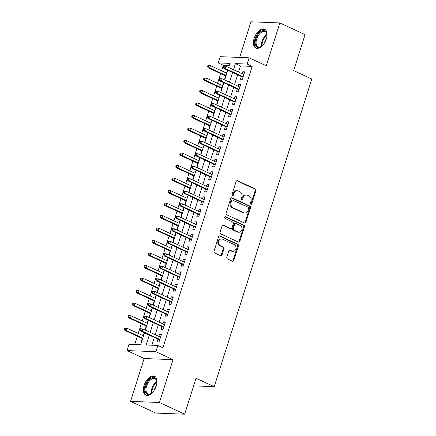 <?xml version="1.0" encoding="UTF-8"?>
<svg xmlns="http://www.w3.org/2000/svg" width="436" height="436" viewBox="0 0 436 436"><rect width="100%" height="100%" fill="white"/><g stroke="black" fill="none" stroke-linecap="round" stroke-linejoin="round"><path stroke-width="0.65" d="M250.836 204.239A0.916 0.747 92.2 0 0 251.801 203.699L255.937 190.657A1.313 1.063 92.2 0 0 255.338 188.968L237.516 180.695A1.313 1.063 92.2 0 0 236.138 181.463L232.001 194.505A0.916 0.747 92.2 0 0 233.385 195.154L233.919 193.464A4.197 3.401 92.2 0 1 237.255 190.739A4.197 3.401 92.2 0 1 238.334 191.006L239.822 191.693A4.197 3.401 92.2 0 1 241.74 197.094L241.206 198.783A0.916 0.747 92.2 0 0 242.59 199.426L243.13 197.737A4.197 3.401 92.2 0 1 246.46 195.017A4.197 3.401 92.2 0 1 247.544 195.279L249.027 195.971A4.197 3.401 92.2 0 1 250.951 201.367L250.411 203.056A0.916 0.747 92.2 0 0 250.836 204.239M250.684 204.141A0.916 0.747 92.2 0 0 251.016 203.667L255.158 190.625A1.313 1.063 92.2 0 0 254.553 188.941L236.786 180.689M232.274 195.595A0.916 0.747 92.2 0 0 232.606 195.121L233.14 193.431L233.919 193.464M241.479 199.868A0.916 0.747 92.2 0 0 241.811 199.394L242.345 197.704L243.13 197.737M156.246 385.909A10.42 5.772 -65.1 0 0 154.546 376.219A10.42 5.772 -65.1 0 0 144.071 385.429A10.42 5.772 -65.1 0 0 145.771 395.12A10.42 5.772 -65.1 0 0 156.246 385.909M266.336 38.864A10.42 5.772 -65.1 0 0 264.636 29.174A10.42 5.772 -65.1 0 0 254.155 38.384A10.42 5.772 -65.1 0 0 255.861 48.074A10.42 5.772 -65.1 0 0 266.336 38.864M226.818 257.202A1.313 1.063 92.2 0 0 227.423 258.891L232.421 261.213A1.313 1.063 92.2 0 0 233.8 260.445L238.394 245.959A1.313 1.063 92.2 0 0 237.794 244.269L219.973 235.996A1.313 1.063 92.2 0 0 218.594 236.764L214 251.25A1.313 1.063 92.2 0 0 214.599 252.94L220.638 255.741A1.313 1.063 92.2 0 0 222.017 254.973L223.984 248.776A1.313 1.063 92.2 0 0 223.385 247.087L220.387 245.697A3.51 2.845 92.2 0 1 218.649 241.735A3.51 2.845 92.2 0 1 221.57 238.912A3.51 2.845 92.2 0 1 222.474 239.13L234.203 244.574A3.51 2.845 92.2 0 1 235.947 248.542A3.51 2.845 92.2 0 1 233.026 251.365A3.51 2.845 92.2 0 1 232.121 251.141L230.164 250.237A1.313 1.063 92.2 0 0 228.786 251.005L226.818 257.202M184.657 414.2L155.772 413.066L130.555 401.36L159.445 402.493L184.657 414.2L196.064 378.246L214.218 386.672L311.811 79.02L293.657 70.594L305.064 34.64L279.847 22.934L266.26 65.765L249.114 57.808L247.13 64.059L252.177 66.403L162.911 347.792L157.87 345.448L155.886 351.705L127.001 350.566L128.985 344.315L140.692 344.772L144.469 332.875M159.445 402.493L173.032 359.662L155.886 351.705M244.531 223.036A1.313 1.063 92.2 0 0 245.909 222.267L250.504 207.781A1.313 1.063 92.2 0 0 249.904 206.092L232.083 197.819A1.313 1.063 92.2 0 0 230.704 198.587L226.11 213.073A1.313 1.063 92.2 0 0 226.709 214.763L244.531 223.036M244.449 226.867L239.855 241.353A1.313 1.063 92.2 0 1 238.476 242.122L220.654 233.849A1.313 1.063 92.2 0 1 220.055 232.165L222.022 225.962A1.313 1.063 92.2 0 1 223.401 225.194L230.628 228.551A1.313 1.063 92.2 0 0 232.007 227.783L233.309 223.668A1.313 1.063 92.2 0 0 232.71 221.984L225.189 218.49A0.916 0.747 92.2 0 1 225.734 216.774L243.849 225.183A1.313 1.063 92.2 0 1 244.449 226.867L243.67 226.84L239.075 241.326L239.855 241.353M279.847 22.934L250.962 21.8L239.658 57.438M143.215 335.753L143.853 333.747L144.147 333.883M142.338 338.521L141.471 341.252L141.809 341.263M147.183 323.245L147.82 321.239L148.115 321.381M146.305 326.019L145.439 328.744L145.777 328.76M151.15 310.737L151.788 308.737L152.082 308.873M150.273 313.511L149.406 316.236L149.744 316.253M155.118 298.235L155.756 296.229L156.05 296.366M154.24 301.003L153.374 303.734L153.712 303.745M159.085 285.727L159.718 283.722L160.017 283.858M158.203 288.501L157.341 291.226L157.674 291.237M163.053 273.219L163.685 271.214L163.985 271.356M162.17 275.993L161.309 278.718L161.642 278.735M167.021 260.717L167.653 258.712L167.953 258.848M166.138 263.486L165.277 266.216L165.609 266.227M170.988 248.209L171.62 246.204L171.92 246.34M170.105 250.978L169.239 253.708L169.577 253.719M174.95 235.702L175.588 233.696L175.888 233.838M174.073 238.476L173.206 241.201L173.544 241.217M178.918 223.194L179.556 221.194L179.855 221.33M178.041 225.968L177.174 228.693L177.512 228.709M182.886 210.692L183.523 208.686L183.818 208.822M182.008 213.46L181.142 216.191L181.48 216.202M186.853 198.184L187.491 196.178L187.785 196.32M185.976 200.958L185.109 203.683L185.447 203.694M190.821 185.676L191.459 183.676L191.753 183.812M189.943 188.45L189.077 191.175L189.415 191.191M194.788 173.174L195.426 171.168L195.72 171.304M193.911 175.942L193.044 178.673L193.382 178.684M198.756 160.666L199.394 158.66L199.688 158.797M197.879 163.44L197.012 166.165L197.35 166.176M202.724 148.158L203.361 146.153L203.656 146.294M201.846 150.932L200.98 153.657L201.318 153.674M206.691 135.656L207.329 133.65L207.623 133.787M205.814 138.425L204.947 141.155L205.285 141.166M210.659 123.148L211.291 121.143L211.591 121.279M209.776 125.917L208.915 128.647L209.247 128.658M214.626 110.64L215.259 108.635L215.558 108.777M213.744 113.415L212.882 116.14L213.215 116.156M218.594 98.133L219.226 96.133L219.526 96.269M217.711 100.907L216.85 103.632L217.183 103.648M222.562 85.63L223.194 83.625L223.494 83.761M221.679 88.399L220.812 91.129L221.15 91.14M241.261 76.507L240.4 79.238L242.351 79.314L244.727 71.809L242.776 71.733L242.144 73.739M237.293 89.015L236.432 91.74L238.383 91.816L240.759 84.317L238.808 84.235L238.176 86.241M233.325 101.523L232.464 104.248L234.415 104.324L236.797 96.819L234.84 96.743L234.208 98.749M229.358 114.025L228.497 116.755L230.448 116.832L232.829 109.327L230.873 109.251L230.241 111.256M225.396 126.533L224.529 129.258L226.48 129.334L228.862 121.835L226.911 121.758L226.273 123.759M221.428 139.04L220.562 141.765L222.513 141.842L224.894 134.337L222.943 134.261L222.305 136.266M217.46 151.543L216.594 154.273L218.545 154.349L220.927 146.845L218.976 146.769L218.338 148.774M213.493 164.05L212.626 166.775L214.577 166.857L216.959 159.353L215.008 159.276L214.37 161.276M209.525 176.558L208.659 179.283L210.61 179.36L212.991 171.855L211.04 171.779L210.403 173.784M205.558 189.06L204.691 191.791L206.642 191.867L209.024 184.363L207.073 184.286L206.435 186.292M201.59 201.568L200.724 204.299L202.675 204.375L205.056 196.87L203.105 196.794L202.468 198.8M197.622 214.076L196.756 216.801L198.707 216.877L201.089 209.378L199.138 209.296L198.5 211.302M193.655 226.584L192.788 229.309L194.745 229.385L197.121 221.88L195.17 221.804L194.538 223.81M189.687 239.086L188.826 241.817L190.777 241.893L193.153 234.388L191.202 234.312L190.57 236.317M185.72 251.594L184.859 254.319L186.81 254.395L189.186 246.896L187.235 246.82L186.603 248.82M181.752 264.102L180.891 266.827L182.842 266.903L185.224 259.398L183.267 259.322L182.635 261.328M177.784 276.604L176.923 279.334L178.874 279.411L181.256 271.906L179.3 271.83L178.667 273.835M173.822 289.112L172.956 291.837L174.907 291.918L177.289 284.414L175.337 284.337L174.7 286.338M169.855 301.619L168.988 304.344L170.939 304.421L173.321 296.916L171.37 296.84L170.732 298.845M165.887 314.122L165.021 316.852L166.972 316.928L169.353 309.424L167.402 309.347L166.765 311.353M161.92 326.629L161.053 329.36L163.004 329.436L165.386 321.932L163.435 321.855L162.797 323.861M252.177 66.403L240.465 65.945L238.525 72.054M237.647 74.829L234.557 84.562M233.68 87.336L230.59 97.07M229.712 99.839L226.622 109.578M225.744 112.346L222.654 122.08M221.777 124.854L218.687 134.588M217.809 137.362L214.719 147.095M213.842 149.864L210.752 159.598M209.874 162.372L206.784 172.106M205.906 174.88L202.822 184.613M201.939 187.382L198.854 197.116M197.971 199.89L194.887 209.623M194.004 212.397L190.919 222.131M190.036 224.9L186.951 234.639M186.074 237.407L182.984 247.141M182.106 249.915L179.016 259.649M178.139 262.423L175.049 272.157M174.171 274.925L171.081 284.659M170.204 287.433L167.113 297.167M166.236 299.941L163.146 309.674M162.268 312.443L159.178 322.177M158.301 324.951L155.211 334.685M154.333 337.459L151.875 345.214M157.952 339.137L157.085 341.862L159.036 341.938L161.418 334.439L159.467 334.358L158.829 336.363M229.282 65.504L223.287 65.269L221.532 70.806M220.654 73.575L217.564 83.309M216.687 86.083L213.596 95.816M212.719 98.591L209.629 108.324M208.751 111.093L205.661 120.826M204.784 123.601L201.694 133.334M200.816 136.108L197.726 145.842M196.849 148.611L193.758 158.344M192.881 161.118L189.796 170.852M188.913 173.626L185.829 183.36M184.946 186.128L181.861 195.868M180.978 198.636L177.893 208.37M177.011 211.144L173.926 220.878M173.048 223.652L169.958 233.385M169.081 236.154L165.991 245.888M165.113 248.662L162.023 258.395M161.146 261.169L158.055 270.903M157.178 273.672L154.088 283.405M153.21 286.18L150.12 295.913M149.243 298.687L146.153 308.421M145.275 311.19L142.185 320.929M141.308 323.697L138.223 333.431M137.34 336.205L134.697 344.538M227.499 71.133L227.161 71.117L226.524 73.123M225.646 75.897L224.78 78.622L225.118 78.633M223.194 83.625L223.532 83.636M219.226 96.133L219.564 96.143M215.259 108.635L215.597 108.651M211.291 121.143L211.629 121.154M207.329 133.65L207.661 133.661M203.361 146.153L203.694 146.169M199.394 158.66L199.726 158.677M195.426 171.168L195.764 171.179M191.459 183.676L191.796 183.687M187.491 196.178L187.829 196.195M183.523 208.686L183.861 208.697M179.556 221.194L179.894 221.205M175.588 233.696L175.926 233.712M171.62 246.204L171.958 246.215M167.653 258.712L167.991 258.722M163.685 271.214L164.023 271.23M159.718 283.722L160.056 283.738M155.756 296.229L156.088 296.24M151.788 308.737L152.12 308.748M147.82 321.239L148.153 321.256M143.853 333.747L144.191 333.758M193.649 385.865L214.218 386.672M173.032 359.662L144.147 358.528L130.555 401.36M144.147 358.528L127.001 350.566M223.287 65.269L218.245 62.926L220.229 56.675L249.114 57.808M149.292 335.115L146.158 344.99L157.87 345.448M247.13 64.059L235.418 63.602L233.483 69.716M232.601 72.485L229.516 82.224M228.633 84.993L225.548 94.726M224.665 97.501L221.581 107.234M220.698 110.008L217.613 119.742M216.736 122.511L213.645 132.244M212.768 135.018L209.678 144.752M208.8 147.526L205.71 157.26M204.833 160.028L201.743 169.768M200.865 172.536L197.775 182.27M196.898 185.044L193.807 194.778M192.93 197.546L189.84 207.285M188.962 210.054L185.872 219.788M184.995 222.562L181.91 232.295M181.027 235.069L177.943 244.803M177.06 247.572L173.975 257.305M173.092 260.079L170.007 269.813M169.124 272.587L166.04 282.321M165.162 285.09L162.072 294.829M161.195 297.597L158.105 307.331M157.227 310.105L154.137 319.839M153.259 322.613L150.169 332.346M228.66 67.476L229.957 63.389L218.245 62.926M145.346 330.107L148.436 320.373M149.314 317.599L152.404 307.865M153.281 305.091L156.371 295.357M157.249 292.589L160.339 282.855M161.216 280.081L164.307 270.347M165.184 267.573L168.269 257.84M169.152 255.071L172.236 245.332M173.119 242.563L176.204 232.829M177.087 230.055L180.172 220.322M181.054 217.553L184.139 207.814M185.017 205.045L188.107 195.312M188.984 192.538L192.074 182.804M192.952 180.03L196.042 170.296M196.919 167.528L200.01 157.794M200.887 155.02L203.977 145.286M204.855 142.512L207.945 132.778M208.822 130.01L211.912 120.271M212.79 117.502L215.88 107.768M216.757 104.994L219.842 95.261M220.725 92.492L223.81 82.753M224.693 79.984L227.777 70.251M240.465 65.945L235.418 63.602M227.161 71.117L227.461 71.259M242.776 71.733L244.498 72.529M238.808 84.235L240.53 85.036M234.84 96.743L236.563 97.544M230.873 109.251L232.601 110.052M226.911 121.758L228.633 122.554M222.943 134.261L224.665 135.062M218.976 146.769L220.698 147.57M215.008 159.276L216.73 160.072M211.04 171.779L212.763 172.58M207.073 184.286L208.795 185.087M203.105 196.794L204.827 197.59M199.138 209.296L200.86 210.098M195.17 221.804L196.892 222.605M191.202 234.312L192.925 235.113M187.235 246.82L188.957 247.615M183.267 259.322L184.989 260.123M179.3 271.83L181.027 272.631M175.337 284.337L177.06 285.133M171.37 296.84L173.092 297.641M167.402 309.347L169.124 310.149M163.435 321.855L165.157 322.656M159.467 334.358L161.189 335.159M246.46 195.017L245.681 194.985A4.197 3.401 92.2 0 0 242.345 197.704M237.255 190.739L236.476 190.712A4.197 3.401 92.2 0 0 233.14 193.431M244.482 223.009A1.313 1.063 92.2 0 0 245.13 222.235L249.724 207.749A1.313 1.063 92.2 0 0 249.125 206.065L231.353 197.813M248.689 208.49A0.916 0.747 92.2 0 0 248.269 207.307L232.628 200.048A0.916 0.747 92.2 0 0 231.663 200.582L231.096 202.364A4.197 3.401 92.2 0 0 233.02 207.759L243.713 212.724A4.197 3.401 92.2 0 0 244.792 212.991A4.197 3.401 92.2 0 0 248.128 210.266L248.689 208.49M231.848 200.015A0.916 0.747 92.2 0 0 230.884 200.555L231.663 200.582M244.792 212.991L244.013 212.959A4.197 3.401 92.2 0 1 242.928 212.692L232.241 207.732A4.197 3.401 92.2 0 1 230.317 202.331L230.884 200.555M238.427 242.1A1.313 1.063 92.2 0 0 239.075 241.326M222.671 225.189L229.848 228.519A1.313 1.063 92.2 0 0 230.186 228.6L230.966 228.633M225.123 216.823L243.07 225.15L243.849 225.183M238.127 232.034A3.51 2.845 92.2 0 0 239.032 232.252A3.51 2.845 92.2 0 0 241.953 229.429A3.51 2.845 92.2 0 0 240.209 225.466L236.078 223.548A1.313 1.063 92.2 0 0 234.699 224.311L233.391 228.426A1.313 1.063 92.2 0 0 233.996 230.115L238.127 232.034L237.348 232.001A3.51 2.845 92.2 0 0 238.252 232.225L239.032 232.252M235.74 223.461L234.96 223.434A1.313 1.063 92.2 0 0 233.914 224.284L234.699 224.311M237.348 232.001L233.211 230.083A1.313 1.063 92.2 0 1 232.611 228.393L233.914 224.284M243.67 226.84A1.313 1.063 92.2 0 0 243.07 225.15M233.026 251.365L232.246 251.332A3.51 2.845 92.2 0 1 231.342 251.114L229.434 250.231M221.57 238.912L220.79 238.879A3.51 2.845 92.2 0 0 217.869 241.702A3.51 2.845 92.2 0 0 219.608 245.664L220.387 245.697M220.589 255.719A1.313 1.063 92.2 0 0 221.237 254.946L223.205 248.743A1.313 1.063 92.2 0 0 222.605 247.059L219.608 245.664M232.372 261.186A1.313 1.063 92.2 0 0 233.02 260.412L237.615 245.926A1.313 1.063 92.2 0 0 237.015 244.242L219.243 235.99M208.675 65.542L207.896 65.514L207.498 66.763L208.277 66.795L208.675 65.542L210.457 65.662L209.743 67.912L208.337 67.858L225.946 76.033M208.277 66.795L209.743 67.912L226.11 75.51M210.457 65.662L226.824 73.259M208.337 67.858L207.498 66.763M223.897 67.406L224.289 66.158L223.51 66.125L223.112 67.378L223.897 67.406L225.358 68.528L226.071 66.277L243.866 74.534M243.152 76.785L225.358 68.528L223.951 68.474L242.983 77.308M223.112 67.378L223.951 68.474M226.071 66.277L224.289 66.158M262.935 45.066A9.014 4.998 114.9 0 1 261.235 46.505A9.014 4.998 114.9 0 1 255.785 38.793A9.014 4.998 114.9 0 1 262.009 30.891A9.014 4.998 114.9 0 1 266.903 34.297A9.014 4.998 114.9 0 1 266.903 36.52M266.936 34.597A8.349 4.627 -65.1 0 0 265.072 31.659A8.349 4.627 -65.1 0 0 256.679 39.044A8.349 4.627 -65.1 0 0 258.041 46.805A8.349 4.627 -65.1 0 0 261.486 46.33M264.38 43.093A6.573 3.641 114.9 0 1 264.603 42.281A6.573 3.641 114.9 0 1 266.325 38.897M265.224 29.528A10.35 5.733 -65.1 0 0 255.006 38.76A10.35 5.733 -65.1 0 0 256.51 48.298M152.845 392.111A9.014 4.998 114.9 0 1 151.281 393.457A9.014 4.998 114.9 0 1 151.15 393.55A9.014 4.998 114.9 0 1 145.057 390.002A9.014 4.998 114.9 0 1 150.649 378.628A9.014 4.998 114.9 0 1 156.813 381.342A9.014 4.998 114.9 0 1 156.813 383.566M156.846 381.642A8.349 4.627 -65.1 0 0 154.987 378.704A8.349 4.627 -65.1 0 0 151.178 379.413A8.349 4.627 -65.1 0 0 146.278 387.244A8.349 4.627 -65.1 0 0 147.957 393.85A8.349 4.627 -65.1 0 0 151.396 393.376M155.134 376.573A10.35 5.733 -65.1 0 0 150.6 377.532A10.35 5.733 -65.1 0 0 144.567 387.07A10.35 5.733 -65.1 0 0 146.425 395.343M154.29 390.138A6.573 3.641 114.9 0 1 156.235 385.942M204.707 78.049L203.928 78.017L203.53 79.27L204.315 79.297L204.707 78.049L206.49 78.169L205.776 80.42L204.37 80.366L221.979 88.541M204.315 79.297L205.776 80.42L222.142 88.018M206.49 78.169L222.856 85.767M204.37 80.366L203.53 79.27M200.74 90.557L199.96 90.525L199.563 91.778L200.347 91.805L200.74 90.557L202.522 90.677L201.808 92.928L200.407 92.873L218.011 101.043M200.347 91.805L201.808 92.928L218.174 100.525M202.522 90.677L218.888 98.274M200.407 92.873L199.563 91.778M196.772 103.059L195.993 103.032L195.595 104.28L196.38 104.313L196.772 103.059L198.554 103.185L197.84 105.436L196.44 105.376L214.043 113.551M196.38 104.313L197.84 105.436L214.207 113.028M198.554 103.185L214.921 110.777M196.44 105.376L195.595 104.28M192.81 115.567L192.025 115.535L191.633 116.788L192.412 116.821L192.81 115.567L194.592 115.687L193.878 117.938L192.472 117.884L210.076 126.059M192.412 116.821L193.878 117.938L210.239 125.535M194.592 115.687L210.953 123.284M192.472 117.884L191.633 116.788M219.929 79.913L220.322 78.665L219.542 78.633L219.145 79.881L219.929 79.913L221.39 81.036L222.104 78.785L239.898 87.042M239.184 89.293L221.39 81.036L219.989 80.982L239.015 89.816M219.145 79.881L219.989 80.982M222.104 78.785L220.322 78.665M215.962 92.421L216.36 91.168L215.575 91.14L215.177 92.388L215.962 92.421L217.422 93.538L218.142 91.288L235.93 99.55M235.217 101.801L217.422 93.538L216.022 93.484L235.048 102.318M215.177 92.388L216.022 93.484M218.142 91.288L216.36 91.168M211.994 104.923L212.392 103.675L211.607 103.643L211.215 104.896L211.994 104.923L213.46 106.046L214.174 103.795L231.963 112.052M231.249 114.303L213.46 106.046L212.054 105.992L231.085 114.826M211.215 104.896L212.054 105.992M214.174 103.795L212.392 103.675M208.026 117.431L208.424 116.183L207.64 116.15L207.247 117.398L208.026 117.431L209.493 118.554L210.207 116.303L227.995 124.56M227.281 126.811L209.493 118.554L208.086 118.499L227.118 127.334M207.247 117.398L208.086 118.499M210.207 116.303L208.424 116.183M188.843 128.075L188.058 128.042L187.665 129.296L188.445 129.323L188.843 128.075L190.625 128.195L189.911 130.446L188.505 130.391L206.108 138.561M188.445 129.323L189.911 130.446L206.272 138.043M190.625 128.195L206.986 135.792M188.505 130.391L187.665 129.296M204.059 129.939L204.457 128.685L203.672 128.658L203.28 129.906L204.059 129.939L205.525 131.062L206.239 128.805L224.028 137.068M223.314 139.318L205.525 131.062L204.119 131.002L223.15 139.836M203.28 129.906L204.119 131.002M206.239 128.805L204.457 128.685M184.875 140.583L184.09 140.55L183.698 141.798L184.477 141.831L184.875 140.583L186.657 140.703L185.943 142.954L184.537 142.899L202.141 151.069M184.477 141.831L185.943 142.954L202.304 150.551M186.657 140.703L203.018 148.3M184.537 142.899L183.698 141.798M180.907 153.085L180.128 153.058L179.73 154.306L180.509 154.339L180.907 153.085L182.689 153.205L181.976 155.456L180.569 155.401L198.173 163.576M180.509 154.339L181.976 155.456L198.336 163.053M182.689 153.205L199.05 160.802M180.569 155.401L179.73 154.306M176.94 165.593L176.16 165.56L175.763 166.814L176.542 166.841L176.94 165.593L178.722 165.713L178.008 167.964L176.602 167.909L194.205 176.084M176.542 166.841L178.008 167.964L194.374 175.561M178.722 165.713L195.088 173.31M176.602 167.909L175.763 166.814M172.972 178.101L172.193 178.068L171.795 179.316L172.574 179.349L172.972 178.101L174.754 178.22L174.04 180.471L172.634 180.417L190.238 188.586M172.574 179.349L174.04 180.471L190.407 188.069M174.754 178.22L191.121 185.818M172.634 180.417L171.795 179.316M169.005 190.603L168.225 190.576L167.827 191.824L168.607 191.856L169.005 190.603L170.787 190.723L170.073 192.979L168.667 192.919L186.27 201.094M168.607 191.856L170.073 192.979L186.439 200.571M170.787 190.723L187.153 198.32M168.667 192.919L167.827 191.824M200.091 142.447L200.489 141.193L199.71 141.16L199.312 142.414L200.091 142.447L201.557 143.564L202.271 141.313L220.06 149.57M219.346 151.826L201.557 143.564L200.151 143.509L219.183 152.344M199.312 142.414L200.151 143.509M202.271 141.313L200.489 141.193M196.124 154.949L196.522 153.701L195.742 153.668L195.344 154.922L196.124 154.949L197.59 156.072L198.304 153.821L216.093 162.078M215.379 164.328L197.59 156.072L196.184 156.017L215.215 164.852M195.344 154.922L196.184 156.017M198.304 153.821L196.522 153.701M192.156 167.457L192.554 166.203L191.775 166.176L191.377 167.424L192.156 167.457L193.622 168.579L194.336 166.329L212.125 174.585M211.411 176.836L193.622 168.579L192.216 168.519L211.247 177.354M191.377 167.424L192.216 168.519M194.336 166.329L192.554 166.203M188.189 179.964L188.586 178.711L187.807 178.684L187.409 179.932L188.189 179.964L189.655 181.082L190.369 178.831L208.157 187.093M207.443 189.344L189.655 181.082L188.248 181.027L207.28 189.862M187.409 179.932L188.248 181.027M190.369 178.831L188.586 178.711M184.221 192.467L184.619 191.219L183.839 191.186L183.442 192.44L184.221 192.467L185.687 193.589L186.401 191.339L204.19 199.595M203.476 201.846L185.687 193.589L184.281 193.535L203.312 202.369M183.442 192.44L184.281 193.535M186.401 191.339L184.619 191.219M165.037 203.111L164.258 203.078L163.86 204.331L164.639 204.364L165.037 203.111L166.819 203.231L166.105 205.481L164.699 205.427L182.303 213.602M164.639 204.364L166.105 205.481L182.471 213.079M166.819 203.231L183.185 210.828M164.699 205.427L163.86 204.331M180.253 204.975L180.651 203.726L179.872 203.694L179.474 204.942L180.253 204.975L181.719 206.097L182.433 203.846L200.222 212.103M199.508 214.354L181.719 206.097L180.313 206.043L199.345 214.877M179.474 204.942L180.313 206.043M182.433 203.846L180.651 203.726M161.069 215.618L160.29 215.586L159.892 216.839L160.671 216.866L161.069 215.618L162.851 215.738L162.138 217.989L160.731 217.935L178.34 226.104M160.671 216.866L162.138 217.989L178.504 225.586M162.851 215.738L179.218 223.336M160.731 217.935L159.892 216.839M176.286 217.482L176.684 216.229L175.904 216.202L175.506 217.45L176.286 217.482L177.752 218.6L178.466 216.349L196.26 224.611M195.546 226.862L177.752 218.6L176.346 218.545L195.377 227.379M175.506 217.45L176.346 218.545M178.466 216.349L176.684 216.229M157.102 228.121L156.322 228.093L155.925 229.341L156.704 229.374L157.102 228.121L158.884 228.246L158.17 230.497L156.764 230.437L174.373 238.612M156.704 229.374L158.17 230.497L174.536 238.094M158.884 228.246L175.25 235.838M156.764 230.437L155.925 229.341M172.324 229.985L172.716 228.737L171.937 228.704L171.539 229.957L172.324 229.985L173.784 231.107L174.498 228.856L192.292 237.113M191.578 239.364L173.784 231.107L172.378 231.053L191.409 239.887M171.539 229.957L172.378 231.053M174.498 228.856L172.716 228.737M153.134 240.628L152.355 240.601L151.957 241.849L152.742 241.882L153.134 240.628L154.916 240.748L154.202 242.999L152.796 242.945L170.405 251.12M152.742 241.882L154.202 242.999L170.569 250.596M154.916 240.748L171.283 248.346M152.796 242.945L151.957 241.849M168.356 242.492L168.748 241.244L167.969 241.212L167.571 242.46L168.356 242.492L169.817 243.615L170.53 241.364L188.325 249.621M187.611 251.872L169.817 243.615L168.416 243.561L187.442 252.395M167.571 242.46L168.416 243.561M170.53 241.364L168.748 241.244M149.167 253.136L148.387 253.103L147.989 254.357L148.774 254.384L149.167 253.136L150.949 253.256L150.235 255.507L148.834 255.452L166.438 263.622M148.774 254.384L150.235 255.507L166.601 263.104M150.949 253.256L167.315 260.853M148.834 255.452L147.989 254.357M164.388 255L164.786 253.747L164.001 253.719L163.604 254.967L164.388 255L165.849 256.123L166.568 253.866L184.357 262.129M183.643 264.38L165.849 256.123L164.448 256.063L183.474 264.897M163.604 254.967L164.448 256.063M166.568 253.866L164.786 253.747M145.199 265.644L144.42 265.611L144.022 266.859L144.806 266.892L145.199 265.644L146.981 265.764L146.267 268.015L144.866 267.96L162.47 276.13M144.806 266.892L146.267 268.015L162.633 275.612M146.981 265.764L163.347 273.361M144.866 267.96L144.022 266.859M160.421 267.508L160.819 266.254L160.034 266.222L159.641 267.475L160.421 267.508L161.887 268.625L162.601 266.374L180.39 274.631M179.676 276.887L161.887 268.625L160.481 268.571L179.512 277.405M159.641 267.475L160.481 268.571M162.601 266.374L160.819 266.254M141.237 278.146L140.452 278.119L140.06 279.367L140.839 279.4L141.237 278.146L143.019 278.266L142.305 280.517L140.899 280.462L158.502 288.637M140.839 279.4L142.305 280.517L158.666 288.114M143.019 278.266L159.38 285.863M140.899 280.462L140.06 279.367M137.269 290.654L136.484 290.621L136.092 291.875L136.871 291.902L137.269 290.654L139.051 290.774L138.337 293.025L136.931 292.97L154.535 301.145M136.871 291.902L138.337 293.025L154.698 300.622M139.051 290.774L155.412 298.371M136.931 292.97L136.092 291.875M133.302 303.162L132.517 303.129L132.124 304.377L132.904 304.41L133.302 303.162L135.084 303.282L134.37 305.532L132.964 305.478L150.567 313.648M132.904 304.41L134.37 305.532L150.731 313.13M135.084 303.282L151.445 310.879M132.964 305.478L132.124 304.377M129.334 315.664L128.555 315.637L128.157 316.885L128.936 316.918L129.334 315.664L131.116 315.784L130.402 318.04L128.996 317.98L146.6 326.155M128.936 316.918L130.402 318.04L146.763 325.632M131.116 315.784L147.482 323.381M128.996 317.98L128.157 316.885M125.366 328.172L124.587 328.139L124.189 329.393L124.969 329.425L125.366 328.172L127.149 328.292L126.435 330.543L125.028 330.488L142.632 338.663M124.969 329.425L126.435 330.543L142.801 338.14M127.149 328.292L143.515 335.889M125.028 330.488L124.189 329.393M156.453 280.01L156.851 278.762L156.066 278.729L155.674 279.983L156.453 280.01L157.919 281.133L158.633 278.882L176.422 287.139M175.708 289.39L157.919 281.133L156.513 281.078L175.545 289.913M155.674 279.983L156.513 281.078M158.633 278.882L156.851 278.762M152.486 292.518L152.883 291.264L152.099 291.237L151.706 292.485L152.486 292.518L153.952 293.641L154.666 291.39L172.454 299.646M171.74 301.897L153.952 293.641L152.546 293.586L171.577 302.415M151.706 292.485L152.546 293.586M154.666 291.39L152.883 291.264M148.518 305.026L148.916 303.772L148.136 303.745L147.739 304.993L148.518 305.026L149.984 306.143L150.698 303.892L168.487 312.154M167.773 314.405L149.984 306.143L148.578 306.088L167.609 314.923M147.739 304.993L148.578 306.088M150.698 303.892L148.916 303.772M144.55 317.528L144.948 316.28L144.169 316.247L143.771 317.501L144.55 317.528L146.016 318.651L146.73 316.4L164.519 324.657M163.805 326.907L146.016 318.651L144.61 318.596L163.642 327.431M143.771 317.501L144.61 318.596M146.73 316.4L144.948 316.28M140.583 330.036L140.981 328.788L140.201 328.755L139.803 330.003L140.583 330.036L142.049 331.158L142.763 328.908L160.552 337.164M159.838 339.415L142.049 331.158L140.643 331.104L159.674 339.938M139.803 330.003L140.643 331.104M142.763 328.908L140.981 328.788M251.016 203.667L251.801 203.699M232.606 195.121L233.385 195.154M241.811 199.394L242.59 199.426M236.835 180.668L237.516 180.695M254.553 188.941L255.338 188.968M255.158 190.625L255.937 190.657M231.402 197.797L232.083 197.819M249.125 206.065L249.904 206.092M249.724 207.749L250.504 207.781M245.13 222.235L245.909 222.267M230.317 202.331L231.096 202.364M232.241 207.732L233.02 207.759M242.928 212.692L243.713 212.724M222.72 225.167L223.401 225.194M229.848 228.519L230.628 228.551M225.254 216.752L225.734 216.774M232.611 228.393L233.391 228.426M233.211 230.083L233.996 230.115M229.483 250.21L230.164 250.237M231.342 251.114L232.121 251.141M222.605 247.059L223.385 247.087M223.205 248.743L223.984 248.776M221.237 254.946L222.017 254.973M219.292 235.974L219.973 235.996M237.015 244.242L237.794 244.269M237.615 245.926L238.394 245.959M233.02 260.412L233.8 260.445M261.447 46.358A8.349 4.627 114.9 0 1 261.932 41.48A8.349 4.627 114.9 0 1 266.925 34.548M266.968 35.311A8.077 4.474 -65.1 0 0 262.592 41.72A8.077 4.474 -65.1 0 0 262.052 45.894M151.357 393.403A8.349 4.627 114.9 0 1 156.431 381.854A8.349 4.627 114.9 0 1 156.84 381.593M156.878 382.356A8.077 4.474 -65.1 0 0 151.962 392.94M231.609 199.955L232.393 199.988"/></g></svg>
